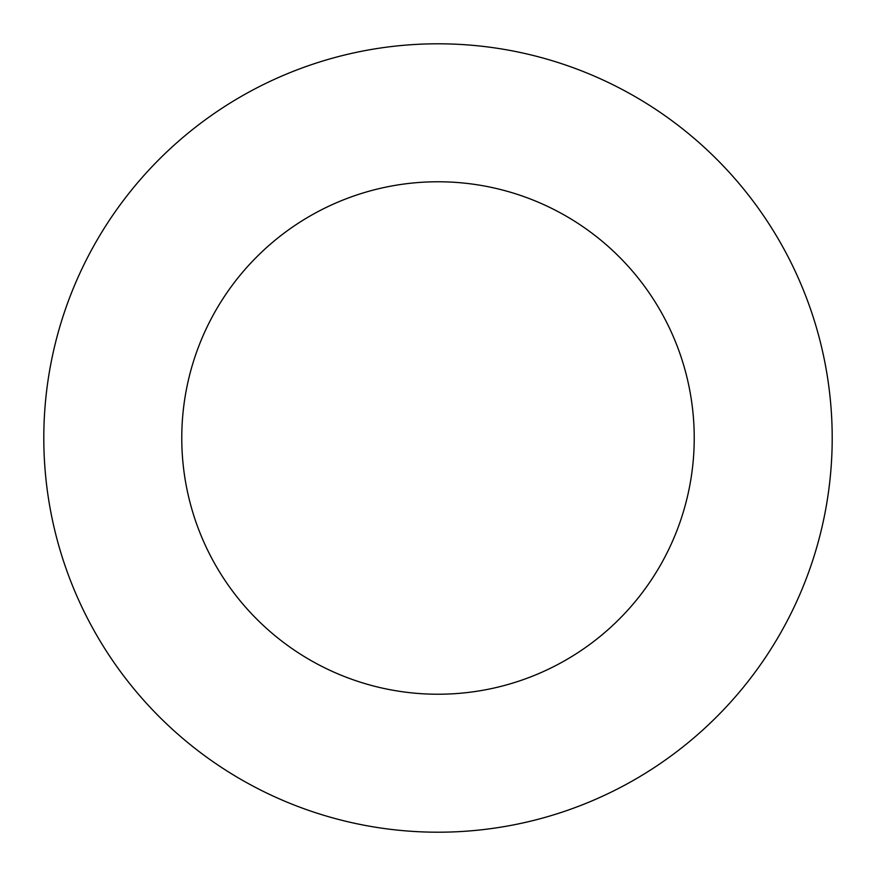 <?xml version="1.0" encoding="UTF-8"?>
<svg xmlns="http://www.w3.org/2000/svg" width="876" height="876" viewBox="0 0 876 876"><rect width="100%" height="100%" fill="white"/><g stroke="black" fill="none" stroke-linecap="round" stroke-linejoin="round"><path stroke-width="1.31" d="M438 832.2A394.2 394.2 0 0 0 832.2 438A394.2 394.2 0 0 0 438 43.8A394.2 394.2 0 0 0 43.8 438A394.2 394.2 0 0 0 438 832.2M438 694.23A256.23 256.23 0 0 0 694.23 438A256.23 256.23 0 0 0 438 181.77A256.23 256.23 0 0 0 181.77 438A256.23 256.23 0 0 0 438 694.23"/></g></svg>
